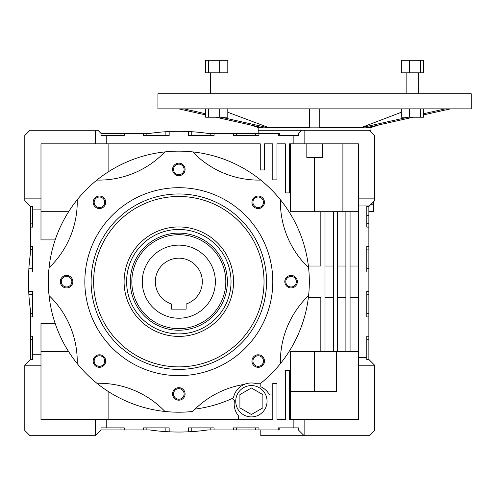 <?xml version="1.0" encoding="UTF-8"?>
<svg xmlns="http://www.w3.org/2000/svg" width="496" height="496" viewBox="0 0 496 496"><rect width="100%" height="100%" fill="white"/><g stroke="black" fill="none" stroke-linecap="round" stroke-linejoin="round"><path stroke-width="0.74" d="M95.282 435.699L95.282 419.511L40.988 419.511L40.988 365.211L24.8 365.211L24.8 430.478L30.02 435.699L95.282 435.699L101.029 429.951L124.26 429.951L124.26 427.868L101.029 427.868L101.029 429.951M95.282 419.511L272.8 419.511L272.8 383.489L276.979 383.489L276.979 419.511L285.33 419.511L285.33 370.431L289.509 370.431L289.509 419.511L293.161 419.511L293.161 427.868L278.281 427.868L278.281 429.951L279.8 429.951L279.8 427.868M278.281 429.951L258.962 429.951L258.962 427.868L233.38 427.868L233.38 429.951L258.962 429.951M233.38 429.951L214.061 429.951L214.061 427.868L188.48 427.868L188.48 431.811L191.766 431.625A202.579 202.579 0 0 0 207.836 429.951L214.061 429.951M188.48 431.811A202.579 202.579 0 0 1 169.161 431.811L165.881 431.625A202.579 202.579 0 0 1 149.811 429.951L124.26 429.951M106.249 419.511L106.249 427.868M40.988 351.639L68.628 351.639A130.529 130.529 0 0 1 55.155 323.442L40.988 323.442L40.988 354.249L32.631 354.249L32.631 359.47L30.541 359.47L24.8 365.211M40.988 365.211L40.988 354.249M260.791 429.951L260.791 435.699L304.129 435.699L304.129 419.511L358.428 419.511L358.428 357.38L366.78 357.38L366.78 359.47L368.869 359.47L374.61 365.211L374.61 430.478L369.39 435.699L304.129 435.699L298.381 429.951L298.381 427.868L293.161 427.868M169.161 431.811L169.161 427.868L143.58 427.868L143.58 429.951M255.682 427.868L255.682 429.951M236.666 427.868L236.666 429.951M210.781 427.868L210.781 429.951M191.766 427.868L191.766 431.625M165.881 427.868L165.881 431.625M146.859 427.868L146.859 429.951M120.981 427.868L120.981 429.951M30.02 130.268L24.8 135.489L24.8 198.14L40.988 198.14L40.988 143.84L95.282 143.84L95.282 130.268L30.02 130.268M101.029 133.399L124.26 133.399L124.26 135.489L101.029 135.489L101.029 133.399L97.892 130.268L95.282 130.268M32.631 268.733L28.867 268.733A202.579 202.579 0 0 1 30.541 252.662L30.541 206.491L24.8 200.75L24.8 198.14M28.867 294.618A202.579 202.579 0 0 0 30.541 310.688L30.541 316.919L32.631 316.919L32.631 291.332L28.687 291.332L28.867 294.618L32.631 294.618M28.867 268.733L28.687 272.019A202.579 202.579 0 0 0 28.687 291.332M30.541 359.47L30.541 316.919M108.86 391.871L108.86 419.511M238.34 419.511L238.34 415.66A18.798 18.798 0 0 1 234.428 400.694L232.221 398.486M272.8 394.971L269.526 394.971A18.798 18.798 0 0 0 260.815 386.775L260.815 383.234M267.059 401.239A15.661 15.661 0 0 0 243.561 387.674A15.661 15.661 0 0 0 243.561 414.805A15.661 15.661 0 0 0 267.059 401.239M28.687 272.019L32.631 272.019L32.631 246.431L30.541 246.431M32.631 354.249L32.631 336.238L30.541 336.238M40.988 198.14L40.988 239.909L55.155 239.909M40.988 209.101L32.631 209.101L32.631 227.118L30.541 227.118M293.161 419.511L304.129 419.511M106.249 135.489L106.249 143.84L95.282 143.84M32.631 209.101L32.631 206.491L30.541 206.491M191.766 135.489L191.766 131.725A202.579 202.579 0 0 1 207.836 133.399L279.626 133.399L279.626 135.489M124.26 133.399L149.811 133.399A202.579 202.579 0 0 1 165.881 131.725L169.161 131.539A202.579 202.579 0 0 1 188.48 131.539L188.48 135.489L214.061 135.489L214.061 133.399M191.766 131.725L188.48 131.539M32.631 249.717L30.541 249.717M32.631 223.832L30.541 223.832M32.631 339.518L30.541 339.518M32.631 313.633L30.541 313.633M244.286 384.4A18.271 18.271 0 0 1 255.043 383.334A91.369 91.369 0 0 1 260.76 383.278A130.529 130.529 0 0 0 164.92 151.894A130.529 130.529 0 0 0 164.92 411.463A130.529 130.529 0 0 0 192.721 411.463A91.369 91.369 0 0 1 244.286 384.4A18.271 18.271 0 0 0 233.424 397.928A128.439 128.439 0 0 1 195.083 409.082M290.551 419.511L290.551 351.639L320.831 351.639L320.831 297.34L308.407 297.34M374.61 365.211L358.428 365.211M261.913 127.522L258.18 127.522L258.18 130.268L304.129 130.268L304.129 143.84L358.428 143.84L358.428 357.38M336.598 351.639L336.598 391.319L290.551 391.319M368.869 215.456L368.869 206.491L366.78 206.491L366.78 227.118L368.869 227.118L368.869 215.456L366.78 215.456M368.869 227.118L368.869 246.431L366.78 246.431L366.78 272.019L368.869 272.019L368.869 246.431M368.869 272.019L368.869 291.332L366.78 291.332L366.78 316.919L368.869 316.919L368.869 291.332M368.869 316.919L368.869 336.238L366.78 336.238L366.78 357.38M368.869 359.47L368.869 336.238M304.129 143.84L289.509 143.84L289.509 192.919L285.33 192.919L285.33 143.84L276.979 143.84L276.979 179.868L272.8 179.868L272.8 143.84L264.449 143.84L264.449 169.948L260.27 169.948L260.27 143.84L106.249 143.84M233.38 133.399L233.38 135.489L258.962 135.489L258.962 133.399M143.58 133.399L143.58 135.489L169.161 135.489L169.161 131.539M293.161 143.84L293.161 135.489L278.281 135.489L278.281 133.399M210.781 135.489L210.781 133.399M236.666 135.489L236.666 133.399M255.682 135.489L255.682 133.399M304.129 130.268L370.958 130.268L370.958 127.522L379.204 124.837M146.859 135.489L146.859 133.399M165.881 135.489L165.881 131.725M120.981 135.489L120.981 133.399M164.92 411.463A91.369 91.369 0 0 0 96.875 383.278M308.605 295.573A91.369 91.369 0 0 0 280.42 363.618M280.42 199.733A91.369 91.369 0 0 0 308.605 267.778M192.721 151.894A91.369 91.369 0 0 0 260.766 180.079M96.875 180.079A91.369 91.369 0 0 0 164.92 151.894M49.036 267.778A91.369 91.369 0 0 0 77.221 199.733M77.221 363.618A91.369 91.369 0 0 0 49.036 295.573M172.558 393.929A6.268 6.268 0 0 0 181.951 399.354A6.268 6.268 0 0 0 181.951 388.504A6.268 6.268 0 0 0 172.558 393.929M284.809 281.678A6.268 6.268 0 0 0 294.209 287.103A6.268 6.268 0 0 0 294.209 276.247A6.268 6.268 0 0 0 284.809 281.678M172.558 169.421A6.268 6.268 0 0 0 181.951 174.846A6.268 6.268 0 0 0 181.951 163.996A6.268 6.268 0 0 0 172.558 169.421M60.301 281.678A6.268 6.268 0 0 0 69.7 287.103A6.268 6.268 0 0 0 69.7 276.247A6.268 6.268 0 0 0 60.301 281.678M93.18 361.051A6.268 6.268 0 0 0 102.579 366.476A6.268 6.268 0 0 0 102.579 355.626A6.268 6.268 0 0 0 93.18 361.051M93.18 202.3A6.268 6.268 0 0 0 102.579 207.725A6.268 6.268 0 0 0 102.579 196.875A6.268 6.268 0 0 0 93.18 202.3M251.931 202.3A6.268 6.268 0 0 0 261.33 207.725A6.268 6.268 0 0 0 261.33 196.875A6.268 6.268 0 0 0 251.931 202.3M251.931 361.051A6.268 6.268 0 0 0 261.33 366.476A6.268 6.268 0 0 0 261.33 355.626A6.268 6.268 0 0 0 251.931 361.051M320.831 351.639L325.01 351.639L325.01 211.711L358.428 211.711M308.407 266.011L320.831 266.011L320.831 211.711L325.01 211.711M108.86 143.84L108.86 171.486M320.831 211.711L290.551 211.711L290.551 143.84M68.628 211.711L40.988 211.711M325.01 351.639L358.428 351.639M368.869 206.491L374.61 200.75L374.61 198.14L358.428 198.14M358.428 205.97L369.39 205.97M374.61 198.14L374.61 135.489L369.39 130.268M342.897 143.84L342.897 211.711M350.071 266.011L358.428 266.011M350.071 297.34L358.428 297.34M366.78 223.671L368.869 223.671M366.78 249.879L368.869 249.879M366.78 268.572L368.869 268.572M366.78 294.785L368.869 294.785M366.78 313.472L368.869 313.472M366.78 339.686L368.869 339.686M293.161 135.489L298.381 135.489L298.381 133.399L301.518 130.268L258.18 130.268L258.18 133.399M173.544 393.929A5.276 5.276 0 0 0 181.462 398.499A5.276 5.276 0 0 0 181.462 389.36A5.276 5.276 0 0 0 173.544 393.929M285.795 281.678A5.276 5.276 0 0 0 293.713 286.248A5.276 5.276 0 0 0 293.713 277.109A5.276 5.276 0 0 0 285.795 281.678M173.544 169.421A5.276 5.276 0 0 0 181.462 173.991A5.276 5.276 0 0 0 181.462 164.852A5.276 5.276 0 0 0 173.544 169.421M61.293 281.678A5.276 5.276 0 0 0 69.204 286.248A5.276 5.276 0 0 0 69.204 277.109A5.276 5.276 0 0 0 61.293 281.678M94.172 361.051A5.276 5.276 0 0 0 102.083 365.62A5.276 5.276 0 0 0 102.083 356.481A5.276 5.276 0 0 0 94.172 361.051M94.172 202.3A5.276 5.276 0 0 0 102.083 206.869A5.276 5.276 0 0 0 102.083 197.73A5.276 5.276 0 0 0 94.172 202.3M252.917 202.3A5.276 5.276 0 0 0 260.834 206.869A5.276 5.276 0 0 0 260.834 197.73A5.276 5.276 0 0 0 252.917 202.3M252.917 361.051A5.276 5.276 0 0 0 260.834 365.62A5.276 5.276 0 0 0 260.834 356.481A5.276 5.276 0 0 0 252.917 361.051M272.8 281.678A93.98 93.98 0 0 0 131.831 200.285A93.98 93.98 0 0 0 131.831 363.066A93.98 93.98 0 0 0 272.8 281.678M350.071 351.639L350.071 211.711M345.892 351.639L345.892 211.711M337.54 351.639L337.54 211.711M333.362 351.639L333.362 211.711M239.909 407.867L251.391 414.501L262.88 407.867L262.88 394.605L251.391 387.977L239.909 394.605L239.909 407.867M306.826 143.84L306.826 157.412L322.53 157.412L322.53 143.84M91.109 281.678A87.711 87.711 0 0 0 222.679 357.641A87.711 87.711 0 0 0 222.679 205.716A87.711 87.711 0 0 0 91.109 281.678M325.01 297.34L333.362 297.34M325.01 266.011L333.362 266.011M337.54 266.011L345.892 266.011M337.54 297.34L345.892 297.34M368.869 211.401L373.569 211.401L373.569 204.774L370.586 204.774M373.569 201.791L373.569 204.774M93.626 281.678A85.194 85.194 0 0 0 221.421 355.458A85.194 85.194 0 0 0 221.421 207.892A85.194 85.194 0 0 0 93.626 281.678M124.093 281.678A54.727 54.727 0 0 0 206.187 329.071A54.727 54.727 0 0 0 206.187 234.279A54.727 54.727 0 0 0 124.093 281.678M126.61 281.678A52.21 52.21 0 0 0 204.929 326.889A52.21 52.21 0 0 0 204.929 236.462A52.21 52.21 0 0 0 126.61 281.678M130.268 281.678A48.558 48.558 0 0 0 203.1 323.727A48.558 48.558 0 0 0 203.1 239.624A48.558 48.558 0 0 0 130.268 281.678M131.831 281.678A46.99 46.99 0 0 0 202.318 322.369A46.99 46.99 0 0 0 202.318 240.982A46.99 46.99 0 0 0 131.831 281.678M171.511 309.138L186.13 309.138L186.13 304.005A23.492 23.492 0 0 0 197.817 267.852A23.492 23.492 0 0 0 159.824 267.852A23.492 23.492 0 0 0 171.511 304.005L171.511 309.138L186.13 309.138M142.271 281.678A36.549 36.549 0 0 0 197.092 313.329A36.549 36.549 0 0 0 197.092 250.027A36.549 36.549 0 0 0 142.271 281.678M401.338 108.86L401.338 117.211L423.466 117.211L423.466 108.86M219.697 60.301L227.8 60.301L227.8 72.831L219.697 72.831L219.697 60.301L205.673 60.301L205.673 72.831L219.697 72.831M205.673 108.86L205.673 117.211L227.8 117.211L227.8 108.86M408.022 117.211L360.58 127.838L365.8 127.838L413.242 117.211M423.466 114.923L450.492 108.86L423.702 114.867M394.661 121.377L380.258 124.601M178.647 108.86L205.431 114.867M258.18 127.522L249.934 124.837L215.896 117.211L263.333 127.838L268.553 127.838L221.117 117.211M157.939 108.86L471.2 108.86L471.2 93.719L157.939 93.719L157.939 108.86M205.673 113.751L183.867 108.86M315.425 108.86L313.714 108.86M309.349 108.86L309.349 127.838L319.79 127.838L319.79 108.86M445.272 108.86L423.466 113.751M367.226 127.522L370.958 127.522M227.8 112.263L268.553 127.522L309.349 127.522M268.553 127.838L268.553 127.522M360.58 127.838L401.338 112.263M319.79 127.522L360.58 127.522M208.636 72.831L208.636 60.301M420.503 108.86L420.503 117.211M409.436 108.86L409.436 117.211M219.697 108.86L219.697 117.211M208.636 108.86L208.636 117.211M409.436 72.831L423.466 72.831L423.466 60.301L401.338 60.301L401.338 72.831L409.436 72.831L409.436 60.301M420.503 72.831L420.503 60.301M314.569 351.639L314.569 391.319M314.569 157.412L314.569 211.711M406.137 72.831L406.137 93.719M418.667 72.831L418.667 93.719M210.471 72.831L210.471 93.719M223.002 72.831L223.002 93.719"/></g></svg>
